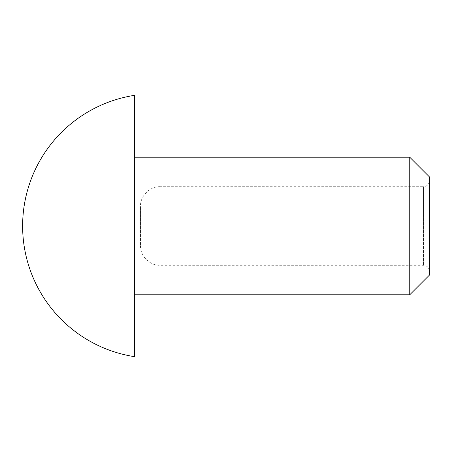 <?xml version="1.0" encoding="UTF-8"?>
<svg xmlns="http://www.w3.org/2000/svg" width="452" height="452" viewBox="0 0 452 452"><rect width="100%" height="100%" fill="white"/><g stroke="black" fill="none" stroke-linecap="round" stroke-linejoin="round"><path stroke-width="0.34" stroke-dasharray="2.26 1.69" d="M429.4 275.132L429.4 176.868M409.749 294.783L409.749 157.217M429.4 180.8L429.4 271.2L429.4 180.8C429.05 184.382 427.083 186.348 423.507 186.693L423.507 265.307L423.507 186.693L160.166 186.693L160.166 265.307L160.166 186.693C150.053 186.117 139.934 196.236 140.515 206.349L140.515 245.651L140.515 206.349M134.617 356.684L134.617 95.315M134.617 157.217L134.617 294.783L134.617 157.217M140.515 245.651C139.934 255.764 150.053 265.883 160.166 265.307L423.507 265.307C427.055 265.623 429.016 267.584 429.4 271.2"/><path stroke-width="0.68" d="M429.4 176.868L429.4 275.132L409.749 294.783L409.749 157.217L429.4 176.868M134.617 95.315L134.617 356.684A132.244 132.244 0 0 1 134.617 95.315M134.617 157.217L409.749 157.217M134.617 294.783L409.749 294.783"/></g></svg>
